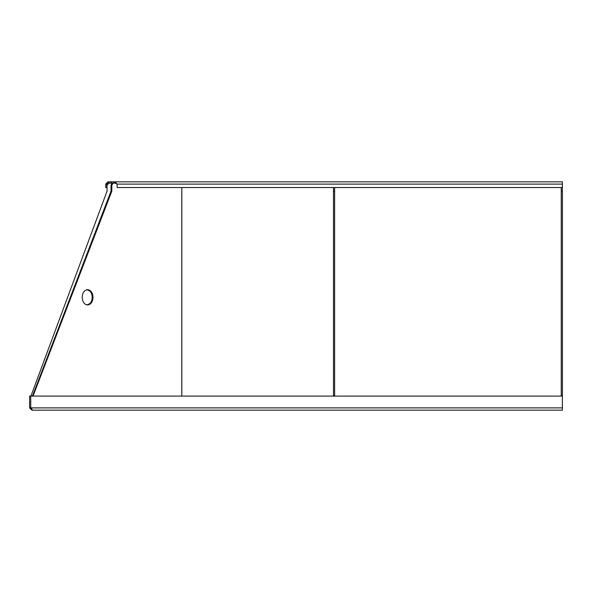 <?xml version="1.0" encoding="UTF-8"?>
<svg xmlns="http://www.w3.org/2000/svg" width="592" height="592" viewBox="0 0 592 592"><rect width="100%" height="100%" fill="white"/><g stroke="black" fill="none" stroke-linecap="round" stroke-linejoin="round"><path stroke-width="0.89" d="M31.887 409.028L30.74 407.888L30.74 396.092L29.6 396.092L29.6 407.888L31.887 410.175L179.546 410.175M179.546 181.825L114.848 181.825L117.135 184.112L114.848 182.972L111.422 182.972L111.422 181.825L111.422 182.972L107.996 182.972L107.996 181.825L562.4 181.825L562.4 410.175L32.419 410.175L31.28 407.888L562.4 407.888M31.28 407.888L29.6 407.888M107.996 181.825L105.716 184.112L106.856 184.112L107.996 182.972M106.856 184.112L106.856 187.538L105.716 187.538L105.716 184.112M114.848 182.972L114.848 181.825M181.825 187.538L181.825 396.092M30.74 396.092L562.4 396.092M562.4 184.112L117.135 184.112L117.135 187.538L562.4 187.538M92.988 297.332A7.615 5.38 90 0 0 87.609 289.717A7.615 5.38 90 0 0 82.221 297.332A7.615 5.38 90 0 0 87.609 304.947A7.615 5.38 90 0 0 92.988 297.332M87.202 304.924A7.615 5.38 90 0 0 92.182 297.332A7.615 5.38 90 0 0 87.202 289.74M181.796 396.092L181.796 187.538M115.699 183.157L113.176 183.157L111.829 185.067L111.022 185.067L111.022 191.149L32.442 396.092M32.442 395.523L33.248 395.523L33.248 396.092M111.022 191.149L111.829 191.149L33.248 395.523M111.829 185.067L111.829 191.149M111.022 185.067L112.362 183.157L113.176 183.157M561.26 187.538L561.26 396.092M561.26 395.523L562.4 395.523M561.26 191.149L562.4 191.149M90.287 291.538A7.615 7.615 0 0 0 86.676 289.836M112.362 183.157L108.95 183.157L107.048 185.067L107.048 191.149L30.932 396.092M86.676 304.828A7.615 7.615 0 0 0 90.287 303.126M333.488 187.538L333.488 396.092M333.488 395.523L334.628 395.523L334.628 396.092M333.488 191.149L334.628 191.149L334.628 395.523M334.628 187.538L334.628 191.149"/></g></svg>
